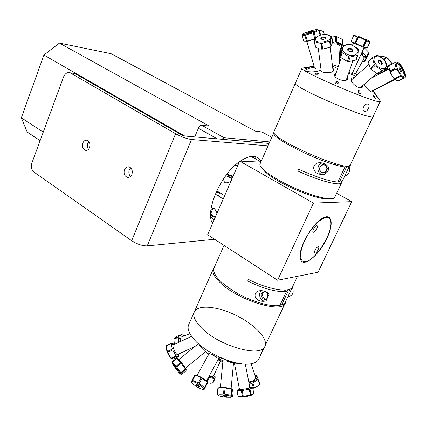 <?xml version="1.0" encoding="UTF-8"?>
<svg xmlns="http://www.w3.org/2000/svg" width="427" height="427" viewBox="0 0 427 427"><rect width="100%" height="100%" fill="white"/><g stroke="black" fill="none" stroke-linecap="round" stroke-linejoin="round"><path stroke-width="0.64" d="M268.023 145.853L191.536 139.517C186.802 138.85 181.491 136.923 175.604 133.736L131.676 240.716L34.011 172.102C31.513 169.877 30.819 166.818 31.929 162.917L63.58 76.903C65.048 73.524 67.156 72.142 69.889 72.75L73.657 73.375M88.992 141.545L87.797 143.408C87.065 145.623 87.305 147.593 88.522 149.311M82.838 143.093C83.815 140.889 85.24 139.944 87.119 140.259C89.755 141.486 90.609 143.888 89.686 147.47C88.715 149.653 87.3 150.598 85.448 150.299C82.785 149.092 81.915 146.691 82.838 143.093M75.6 73.903L181.774 135.033L184.395 135.983L269.09 143.44M175.604 133.736L70.626 73.081M256.072 159.218L254.364 156.431M130.715 167.832L129.301 169.855C128.447 172.444 128.853 174.648 130.513 176.468M131.884 174.478C130.87 176.671 129.381 177.627 127.417 177.338C124.449 176.073 123.467 173.533 124.46 169.727C125.479 167.507 126.984 166.551 128.981 166.861C131.916 168.153 132.882 170.688 131.884 174.478M214.616 239.269L147.24 245.877L191.536 139.517M212.566 223.476C204.698 211.68 220.524 174.616 239.43 161.71M240.252 161.123C250.307 154.654 257.262 154.761 261.132 161.449M131.676 240.716C137.184 244.223 142.372 245.941 147.24 245.877M269.314 174.478L270.328 175.043M231.071 180.931C229.107 182.462 227.084 183.055 225.008 182.708C223.924 181.582 223.556 180.114 223.903 178.31M235.133 165.233L237.796 165.462M213.97 220.236L210.698 216.318M210.911 209.887C211.653 208.451 212.854 207.965 214.519 208.429L217.065 213.121M219.563 192.561L215.939 192.604M223.23 198.95L215.299 194.109M216.735 190.842L224.666 195.657M269.33 175.262L269.309 174.344M250.985 156.431L253.985 158.049M212.881 222.739L211.819 221.832M225.862 175.566L231.978 178.838M233.115 176.223L227.009 174.061M232.304 178.086L230.826 177.675L228.034 176.031L228.306 175.251L231.338 176.105L232.795 176.959M211.675 214.829C211.162 215.55 212.336 216.409 215.203 217.402M215.502 216.724C212.566 215.656 210.991 214.61 210.778 213.575L210.799 213.532M326.906 238.309C319.017 255.693 302.22 269.005 300.346 258.639C297.523 249.646 312.094 223.289 322.839 218.064C332.089 212.721 333.925 224.031 326.906 238.309M336.62 193.287L351.768 201.64L313.45 203.103L239.696 161.096L260.828 162.127M328.224 198.726C321.077 200.001 296.076 191.296 279.098 181.491C270.713 176.666 265.407 172.673 263.181 169.514M239.696 161.096L207.661 234.749L277.582 280.219L318.051 272.255L351.768 201.64M274.865 178.982L275.244 178.144M277.582 280.219L313.45 203.103M330.909 222.718C331.715 233.222 318.206 255.96 308.385 260.646C299.119 265.797 297.731 252.821 306.602 236.974C315.307 221.063 328.854 212.192 330.626 220.626L330.909 222.718M317.491 226.369C316.845 229.603 315.457 231.583 313.333 232.309C311.448 231.968 315.323 224.901 317.026 225.579L317.491 226.369M314.315 252.522C314.961 249.411 316.311 247.489 318.361 246.747C320.122 247.084 316.316 253.862 314.731 253.216L314.315 252.522M328.011 161.363L327.52 162.415M341.792 181.582L341.797 182.292C341.653 186.7 319.738 181.245 297.8 170.96L298.601 169.199C315.767 176.933 328.849 181.224 337.848 182.073L344.995 166.872L344.658 165.793M298.985 169.375L298.019 170.485M346.244 165.959L346.553 166.941L339.428 182.089L338.163 181.406M339.428 182.089C341.344 181.993 342.395 181.496 342.593 180.605L349.622 165.639M348.304 166.765L348.373 165.943M328.336 166.829L324.894 174.248L320.293 174.328C316.386 173.698 314.101 171.457 313.45 167.614C314.683 163.632 317.501 162.073 321.915 162.933C324.616 163.573 326.756 164.875 328.336 166.829M322.679 174.515L321.905 174.376C316.471 173.213 316.706 163.904 322.188 162.997M324.883 165.084C329.164 167.325 325.742 174.67 321.526 172.332C317.288 170.085 320.656 162.788 324.883 165.084M341.547 182.82L334.853 197.028C334.16 201.304 315.66 197.429 295.1 188.312C274.534 179.249 258.532 167.928 259.979 164.053L260.15 163.664M346.553 166.941C348.437 166.93 349.457 166.514 349.612 165.708M274.027 132.354L273.798 132.786C269.442 137.83 327.963 166.135 344.995 166.872M325.193 173.602C327.92 172.327 328.939 170.127 328.256 167.01M320.197 170.715C317.848 166.535 324.04 162.473 326.356 166.706C328.726 170.917 322.476 174.953 320.197 170.715M349.11 166.776C350.353 171.334 348.886 174.44 344.712 176.105M236.723 253.643L250.201 262.413M278.276 305.641L279.888 305.422C271.054 307.136 252.352 301.825 236.873 293.045C220.444 283.133 212.763 274.945 213.826 268.482L214.108 267.846M279.888 305.422L286.469 291.417C276.952 292.394 264.025 288.935 247.692 281.046L248.434 279.407C269.229 290.114 291.374 293.242 292.799 286.277L297.502 276.296M292.159 287.478L292.063 287.846C291.577 289.325 290.285 290.387 288.182 291.033L281.617 304.99L279.995 305.198M291.636 288.748L285.583 301.59C285.065 303.143 283.747 304.275 281.617 304.99M269.207 294.107L266.037 300.934L264.094 301.254C260.315 301.553 257.396 300.245 255.341 297.336C254.305 293.381 256.045 291.134 260.55 290.6C264.228 290.718 267.115 291.887 269.207 294.107M261.634 290.622C257.662 293.21 260.107 301.227 264.847 301.078L265.866 300.976M262.968 298.767L264.729 299.348C269.101 299.653 268.706 291.502 264.35 291.529C260.662 292.853 260.203 295.265 262.968 298.767M286.469 291.417L284.382 290.05M248.509 279.45L248.055 280.245M286.474 289.917L288.182 291.033M241.698 257.246L242.248 257.241M266.389 298.884C262.589 299.567 260.918 292.532 264.639 291.556M292.367 287.19C294.262 292.602 292.773 295.82 287.894 296.856M181.811 336.812L181.229 337.036L180.199 338.579L180.215 341.675M181.539 334.522L178.203 336.839L174.12 338.419L177.477 336.102L181.539 334.522M174.36 344.434L173.922 339.107L178.006 337.527L178.897 342.294M183.882 336.017L182.121 334.672L180.648 335.243M178.369 336.738L180.141 338.814M180.05 339.374L178.08 337.73M177.797 337.608L176.762 337.399M175.193 338.008L174.552 338.862M173.922 339.107L174.12 338.419M194.018 347.22L193.815 346.921M252.811 388.453L255.773 387.337M252.928 386.136L253.793 385.789M258.26 380.51L259.797 383.756L259.52 384.279L257.828 385.965L252.811 388.437M248.477 388.735L247.569 388.613M249.021 383.099L251.983 383.339L253.617 388.196M259.797 383.756L256.819 375.771L254.951 375.397M257.993 379.283L258.426 380.574M254.497 387.887L252.869 383.03L257.903 379.438L259.52 384.279M257.903 379.438L258.18 378.914M251.983 383.339L252.869 383.03M254.994 375.53C258.324 377.153 257.444 379.277 252.368 381.887L248.941 382.688M248.786 381.919C253.014 381.364 255.303 379.907 255.666 377.537L255.586 377.308M253.579 385.154L252.715 385.512M234.402 363.137L239.456 389.296C239.536 389.579 240.593 389.6 242.627 389.365C246.715 388.767 249.128 388.132 249.87 387.46L249.859 387.417M237.06 390.668L241.292 390.662L242.429 396.523L238.181 396.486L237.06 390.668M242.168 390.556L249.213 389.189L250.355 395.05L243.305 396.421L242.168 390.556M249.966 388.976L252.651 387.636L253.793 393.448L253.462 393.875L251.108 394.836L249.966 388.976M252.544 387.62L249.8 387.092M250.067 393.577L250.9 393.774M248.37 388.196L248.557 389.152M247.676 389.146L247.537 388.437M242.098 394.81L242.995 394.82M240.561 389.525L240.743 390.459M239.435 396.896C239.739 397.206 241.09 397.233 243.481 396.966C248.466 396.256 251.546 395.45 252.715 394.543M250.975 394.148L250.19 394.185M243.096 395.338L242.242 395.562M251.108 394.836L250.355 395.05M243.305 396.421L242.429 396.523M239.435 389.189L236.948 390.561L238.069 396.379M239.91 390.246L239.766 389.483M224.084 394.916C230.42 395.792 232.731 396.587 231.018 397.291L226.177 397.222C222.91 396.88 220.449 396.389 218.789 395.754C217.162 394.788 218.928 394.511 224.084 394.916M225.216 396.432C217.028 394.82 232.192 396.416 225.216 396.432M231.84 395.466L232.507 389.413L233.227 390.716L232.672 396.667L231.84 395.466L231.253 395.274L223.513 393.902L217.311 393.945L218.058 395.231M232.288 390.636L231.701 390.486M226.54 396.01L226.491 396.502M224.49 394.004L225.077 387.994L231.813 389.275L231.253 395.274M217.685 393.854L218.288 387.881L218.688 387.759L224.1 387.892L223.513 393.902M218.288 387.881L217.914 387.978L217.311 393.945M225.531 396.464L225.589 395.824M224.1 387.892L225.077 387.994M231.813 389.275L232.4 389.472M231.76 389.846L232.379 389.648M232.528 389.413L231.733 388.832L224.815 387.412L219.67 387.332L218.805 387.711M224.196 395.637L225.739 395.834M192.801 381.706C197.253 382.181 207.81 390.518 202.446 389.307L201.971 389.189C198.219 387.876 195.011 385.912 192.347 383.307C191.349 382.106 191.499 381.573 192.801 381.706M199.388 386.803C196.799 385.741 195.705 384.892 196.1 384.257C198.699 385.325 199.793 386.173 199.388 386.803M204.843 387.903L207.645 382.757L204.159 389.429L204.843 387.903L204.496 387.47L198.379 382.886L192.508 380.398L192.011 380.334L191.424 381.914M199.244 383.398L202.067 378.247L207.212 382.213L204.496 387.47M192.508 380.398L195.336 375.29L196.521 375.477L201.208 377.74L198.379 382.886M192.283 380.366L194.835 375.226L192.011 380.334M197.258 385.843L197.573 385.271M204.608 387.604L206.305 384.145M198.427 385.752L198.112 386.328M194.835 375.226L195.336 375.29M201.208 377.74L202.067 378.247M207.298 382.325L207.645 382.757M206.801 384.311L206.428 384.252M206.956 382.944L207.292 382.325L206.604 381.236C203.983 378.685 200.845 376.769 197.189 375.498L196.329 375.317M196.436 384.337L199.398 386.109M172.908 364.642L172.118 363.27C171.414 361.626 177.776 369.43 179.916 372.846C180.674 374.047 180.765 374.394 180.183 373.892C178.032 371.634 175.609 368.554 172.908 364.642M177.467 369.942L175.177 367.284L177.467 369.942M181.144 373.166L185.649 369.472L186.209 369.803L186.033 370.828L181.566 374.495L180.792 372.627L176.068 366.227L172.188 361.797L172.097 363.126M175.721 368.063L176.911 369.147M176.666 366.99L181.187 363.302L185.302 368.933L180.792 372.627M172.428 362.011L176.922 358.354L180.584 362.539L176.068 366.227M186.167 369.504L185.542 368.239C182.911 364.332 180.429 361.183 178.107 358.792L176.677 358.146L172.188 361.797M185.355 369.713L185.035 369.152M180.584 362.539L181.187 363.302M185.302 368.933L185.649 369.472M178.107 358.792L177.685 358.627M173.351 344.909L173.148 345.005C171.835 345.993 176.564 355.979 177.653 354.501L195.155 346.292M169.007 351.715L168.916 350.711M173.965 344.621L173.624 344.253L171.819 345.101M171.585 344.536L173.218 343.762L171.179 343.281L166.274 345.592L166.477 345.849M171.115 343.66L172.337 349.099L167.395 351.426L166.204 345.977L171.115 343.66M172.684 349.98L175.977 355.904L171.035 358.221L167.742 352.307L172.684 349.98M178.176 356.513L178.459 356.38L178.379 354.159M166.178 346.745L166.156 347.327C166.482 350.909 167.96 354.463 170.592 358.002L171.457 358.723M171.451 358.707L176.388 356.39L178.401 356.775L173.495 359.07L171.916 359.054L171.035 358.221M167.742 352.307L167.395 351.426M166.204 345.977L166.274 345.592M168.238 351.031L168.441 351.981M175.977 355.904L176.388 356.39M214.189 267.67L213.137 269.341C212.08 272.656 214.434 277.091 220.199 282.647C237.988 300.459 283.827 314.256 285.391 302.695L285.615 301.526M248.503 298.799L253.606 300.838M194.477 311.566L194.152 312.297C192.887 316.092 194.99 320.944 200.471 326.852C217.348 345.838 262.792 358.744 265.124 345.683C267.894 337.72 253.051 323.218 234.503 314.624C215.987 305.903 196.986 304.494 194.152 312.297C192.887 316.092 194.99 320.944 200.471 326.852C217.348 345.838 262.792 358.744 265.124 345.683L284.937 303.656M208.686 353.177L209.016 353.802M218.314 359.278L219.254 359.144M222.205 360.724L222.734 361.205C221.949 360.772 222.024 360.596 222.963 360.676L219.222 359.219L218.288 359.337M199.195 344.872C202.147 347.989 207.645 352.899 206.108 352.024L205.611 351.624M208.942 353.935C208.002 352.643 210.532 353.78 216.526 357.335L216.452 356.967C216.356 356.139 224.09 359.059 227.911 360.714L229.363 361.653L227.66 361.664L233.446 362.961L241.821 363.825M237.07 363.313L233.51 363.046M263.144 349.798L260.134 356.001C260.358 354.629 261.361 352.558 263.144 349.798M205.579 351.667L208.643 354.474M217.962 359.924L222.899 361.637M195.721 341.178L197.487 343.057M197.295 342.854L196.831 342.358M188.841 324.323L188.504 325.08C187.533 327.819 188.307 331.192 190.842 335.206L194.611 339.993C206.801 353.882 237.268 366.74 251.081 363.788C255.421 363.009 258.095 361.237 259.098 358.472L260.513 355.472M233.035 362.587L235.629 362.95L233.035 362.587M213.457 354.853L214.183 355.403L213.025 354.949L211.872 353.839L213.457 354.853M219.446 358.669L219.222 359.219M216.526 357.335L216.889 356.855M227.564 360.559L227.66 361.664M222.963 360.676L223.236 360.148M196.671 342.187L196.228 341.723M214.455 374.084C215.886 377.276 214.034 378.108 208.888 376.571M209.209 375.99C211.648 376.806 213.158 376.694 213.73 375.664L220.497 360.9M209.566 376.822L208.317 379.55L207.191 379.827M212.929 382.368L213.03 382.875L215.165 378.237L215.043 375.28M214.194 377.126L213.746 378.114M214.722 374.511L214.503 373.972M213.142 377.959L213.42 377.351M209.438 377.1L210.42 377.778M207.586 378.962L206.567 381.194M209.801 377.831L209.273 377.457M207.629 382.87L208.435 383.062M206.914 380.436L207.906 380.494M213.03 382.875L210.719 383.281L207.634 382.843M207.159 382.133L209.081 377.927L214.722 378.461L212.593 383.099M324.776 37.731L324.723 37.282M320.383 34.315L320.415 35.158M320.56 35.115L319.577 30.744L320.821 30.595L323.618 31.582L324.28 34.502M319.006 30.787L319.577 30.744M319.775 33.482L320.154 33.295M321.28 30.643L318.921 30.493M332.393 43.063C338.803 41.878 344.493 46.564 339.897 49.142M339.171 63.794L340.009 46.831C339.294 44.365 336.673 43.421 332.142 43.992M335.387 39.962L336.369 40.341M339.881 49.431L340.661 49.121L340.693 48.529M340.858 45.107L340.906 44.168L339.684 44.173M341.344 47.637L341.403 48.47M342.112 46.356L342.742 39.802L342.31 40.885M341.515 44.162L341.424 46.025M342.144 44.28L336.3 41.697L336.556 36.706L342.385 39.295L342.144 44.28M331.928 36.935L335.563 36.615L335.302 41.606L332.51 42.572M338.664 43.677L339.262 43.442M336.551 36.802L335.558 36.701M336.407 39.583L335.425 39.279M335.563 36.615L336.556 36.706M342.385 39.295L342.742 39.802M355.44 73.903L363.596 59.294C364.439 57.57 363.623 55.825 361.151 54.048M362.224 61.75L364.06 61.685L366.355 57.57L363.729 56.914M364.738 61.429L369.088 53.172L364.738 61.429M364.13 47.552L368.885 52.473L366.574 56.62L362.048 52.083M363.494 56.423L365.928 56.177M367.183 55.531L368.255 53.605M368.885 52.473L369.088 53.172M366.718 57.442L366.355 57.57M382.218 63.372L381.535 62.87M384.876 71.117L385.746 69.174M387.364 69.82L387.689 67.445L389.125 66.334M384.108 59.583L386.835 57.49L391.676 63.239L387.31 66.612L386.974 66.356M380.735 56.839L381.402 56.332L386.093 56.994L383.51 58.979M382.384 63.127L381.594 62.502M391.372 62.662L387.924 58.36M386.782 57.528L385.976 57.085M387.049 67.023L387.695 67.439M391.965 64.055L391.655 63.255L392.034 64.018M386.093 56.994L386.835 57.49M387.476 68.608L386.659 68.384M387.038 68.63L385.752 69.622M405.634 76.065L405.65 75.723C406.013 74.207 401.263 64.813 399.394 63.351L398.983 63.089M404.091 74.778L404.508 75.296M397.857 62.422L398.524 62.796L403.221 69.692L405.629 76.225L405.186 77.527L399.512 80.383L399.282 80.164M401.076 66.569L400.707 66.756M396.939 62.886L397.932 62.385M404.849 74.266L404.075 74.656M401.231 67.599L401.572 67.423M404.118 75.488L405.111 74.992M397.702 62.267L396.683 62.785M359.513 93.486L359.187 93.022M358.787 92.392L358.472 91.853M390.529 71.795L390.214 70.829M392.461 69.66L393.086 70.466M396.149 77.783L395.898 78.573L394.879 78.435M401.054 74.741C397.297 70.519 394.5 61.515 397.436 63.207L399.539 65.139C402.191 68.747 403.723 72.099 404.118 75.195C404.038 77.047 403.013 76.892 401.054 74.741M399.885 68.123C401.706 71.138 401.903 72.238 400.467 71.416C398.637 68.389 398.439 67.29 399.885 68.123M397.59 63.287L395.071 62.422L394.9 62.7L396.181 68.859L398.69 72.024L400.766 76.337L403.835 77.842L404.118 75.382M395.071 62.422L389.472 65.55M395.797 67.925L390.07 70.909L389.072 67.621L389.216 65.683L394.9 62.7M400.216 75.696L394.473 78.643L391.975 75.494L390.443 71.837L396.181 68.859M403.835 77.842L398.124 80.756L396.053 80.249L395.023 79.283L400.766 76.337M397.265 77.207L397.361 78.082M393.545 69.094L393.934 70.023M395.023 79.283L394.473 78.643M390.443 71.837L390.07 70.909M389.216 65.683L389.392 65.406M389.077 68.021L389.077 68.16C389.525 71.453 391.127 74.869 393.881 78.419L395.503 79.892M396.961 78.29L396.811 77.442M393.513 70.247L392.925 69.42M358.84 92.894L359.294 93.182M400.734 71.704L398.877 68.213M358.274 92.205L358.595 92.632M370.396 68.288L371.031 69.169M377.948 73.311L379.165 73.172M381.055 71.539L381.338 70.375M371.789 68.496L371.186 67.589M381.124 64.466L381.46 64.247C381.53 61.952 380.484 60.917 378.333 61.141L378.215 61.312M386.899 68.176L382.725 71.779L378.231 73.978L382.405 70.364L386.899 68.176L387.092 67.493L385.117 60.837L384.465 59.977L378.039 55.467L377.196 55.28L372.659 57.383L372.451 58.061L374.388 64.765L370.252 68.416L368.352 61.739L372.451 58.061M381.434 62.641L382.032 62.118M382.395 63.223L381.647 63.874M377.383 73.802L370.903 69.281L375.039 65.635L381.557 70.183L377.383 73.802M384.551 60.314C390.502 67.77 382.213 72.371 376.304 64.733C369.707 56.855 378.728 52.195 384.551 60.314M378.882 63.004C377.89 59.967 378.84 59.518 381.727 61.653C382.731 64.691 381.781 65.144 378.882 63.004M381.557 70.183L382.405 70.364M374.388 64.765L375.039 65.635M372.659 57.383L368.554 61.066L369.44 60.762M349.014 60.148L347.898 60.015M351.816 51.64L352.184 51.096C351.272 48.859 349.836 48.459 347.882 49.9L347.877 50.45M340.106 56.62L340.554 51.075L342.091 46.378L341.653 51.929L340.106 56.62M347.685 49.281L348.299 49.052L348.507 48.443M356.283 58.51L356.305 59.566L357.954 54.886L358.29 49.313L357.789 48.571L350.962 44.552L349.884 44.355L342.684 45.838L342.091 46.378M349.718 48.219L349.473 48.95M355.718 60.116L348.496 61.648L350.103 56.967L357.367 55.435L355.718 60.116M343.746 46.207C348.928 40.987 362.646 49.447 356.428 54.096C351.053 58.867 338.163 50.77 343.746 46.207M352.35 51.304C349.147 52.083 347.711 51.235 348.037 48.747C351.229 47.973 352.67 48.822 352.35 51.304M357.367 55.435L357.954 54.886M341.653 51.929L342.144 52.67L349.008 56.764L350.103 56.967M349.008 56.764L347.413 61.451L340.597 57.362L342.144 52.67M330.333 36.21C334.042 40.351 317.966 44.67 315.697 40.143C315.025 38.745 315.825 37.4 318.104 36.098C321.12 34.635 324.248 34.181 327.488 34.736L330.333 36.21M320.666 38.958C321.232 37.149 322.844 36.69 325.497 37.581C324.931 39.401 323.319 39.86 320.666 38.958M320.004 35.286L316.06 37.165L314.437 41.184L314.779 41.638L320.864 43.517L321.931 43.495L330.381 40.805L331.907 36.759L327.797 34.758L325.47 34.496M320.864 43.517L321.568 49.116L319.551 48.886L315.505 47.21L314.779 41.638M329.665 41.291L330.333 46.901L329.153 47.493L322.631 49.094L321.931 43.495M331.907 36.759L332.558 42.348L331.042 46.415L330.381 40.805M329.697 41.579L330.493 41.745M324.803 37.939L324.701 37.128M314.437 41.184L315.169 46.746L315.404 46.431M331.042 46.415L330.333 46.901M321.563 49.089L322.631 49.094L321.568 49.116M322.721 49.094L325.972 48.625M330.295 46.591L330.978 45.886M330.599 42.657L329.772 42.172M315.505 47.21L315.169 46.746M322.529 48.262L321.451 48.203M325.331 38.585L325.331 38.515C323.741 37.389 322.289 37.597 320.971 39.14L320.992 39.231M310.274 40.682C308.064 41.216 306.885 41.344 306.741 41.067L307.21 40.608M314.614 37.971L315.585 37.752M314.998 39.204L311.865 40.25M306.533 41.173L303.72 41.088L302.017 35.185L304.803 35.227L306.533 41.173M306.282 40.325L307.013 39.919M302.444 34.742L302.001 35.201M314.448 37.405L315.372 37.01M320.271 35.201L318.836 30.194L317.304 29.698M315.606 37.822L314.091 32.543L318.707 30.36L320.111 35.254M303.133 34.005C303.928 32.751 316.786 28.828 317.288 29.698L317.202 29.981C315.943 31.454 301.996 35.494 303.079 34.08L303.133 34.005M312.537 31.283C310.557 32.238 308.983 32.692 307.824 32.649C309.799 31.694 311.368 31.235 312.537 31.283M304.803 35.227L314.091 32.543M313.146 32.884L314.864 38.857L307.328 41.013L305.604 35.062M373.145 116.502L350.396 164.769C351.234 174.211 269.058 138.396 273.99 131.612L274.129 131.297M380.254 101.423L373.278 116.219C375.6 122.709 291.71 87.017 295.393 83.164L273.99 131.612M358.547 36.412L368.976 40.821L358.547 36.412M363.34 38.521L360.927 37.459L363.34 38.521M354.373 35.324L353.743 35.398L357.527 37.064L362.261 38.435L365.693 40.442L369.899 42.049M369.91 42.065L367.263 47.835L365.341 47.707L363.857 46.591L366.521 40.773M365.918 40.533L363.393 46.047L363.868 46.564M357.89 37.218L355.387 42.727L355.824 43.047M353.716 35.377L351.127 41.157L353.743 35.398M357.527 37.064L354.88 42.881L352.771 42.513L351.106 41.131M365.693 40.442L363.03 46.26L359.155 45.246L355.734 43.244L358.381 37.427M355.734 43.244L354.88 42.881M355.018 42.577L355.387 42.727M363.857 46.591L363.03 46.26M351.218 41.275L352.029 42.369L362.091 46.708L365.645 48L366.457 47.893M362.491 85.8C363.078 92.985 345.822 80.602 352.889 77.751L354.084 77.607M352.889 77.751L352.099 78.194M361.509 87.727L362.053 86.179M320.778 71.069L321.157 70.695M332.724 68.042L333.791 69.548C334.608 73.86 320.714 73.487 320.223 70.241C315.964 72.611 305.091 72.286 305.839 70.199L306.106 69.814C307.264 68.912 309.495 68.16 312.804 67.551L314.95 67.194C313.119 67.002 312.826 66.692 314.064 66.276M315.606 68.656L314.95 67.194M320.698 67.119L320.48 67.551M373.065 91.154L373.401 91.036L378.21 97.991L377.623 97.666M373.844 96.667L374.18 96.812M378.21 97.991L378.183 98.295C376.4 96.299 374.564 93.694 372.68 90.476M364.444 111.383L364.386 111.367C361.028 110.369 364.605 102.902 367.828 104.156L367.861 104.167C370.951 105.01 367.412 112.477 364.444 111.383M352.627 72.643L357.287 74.752M355.734 76.139L348.587 73.289M337.608 68.517L332.489 66.062M332.313 64.562L338.211 66.687M352.259 73.449L348.848 72.542M379.897 100.5L380.361 101.194C383.147 106.755 298.724 71.106 302.017 68.181L303.565 67.909M304.654 68.09L309.063 67.327L304.857 68.133M305.663 68.309L306.324 68.475M305.017 68.48L309.388 67.754L305.017 68.48M373.262 95.013L374.911 96.924L375.514 98.728L374.468 97.714L375.402 98.285L374.821 97.041L374.714 97.431L373.481 96.139L373.262 95.013M372.856 90.791L373.198 91.111M347.482 76.465C350.759 85.405 328.203 77.468 336.172 72.857M372.018 90.812C373.278 94.228 366.371 89.232 364.226 84.295M314.01 66.073L306.725 67.402M359.123 90.449C359.102 92.018 358.877 92.787 358.461 92.755L360.271 93.428L360.356 93.812L357.954 92.926L358.659 90.273L359.123 90.449M337.805 81.717L338.707 83.025L337.522 83.249L337.842 83.996L336.252 84.06L335.441 82.939L336.364 82.742L335.969 81.824L337.805 81.717M315.238 74.25C314.496 74.181 314.731 73.802 315.943 73.118L318.846 72.91L318.793 73.663L318.414 73.497L318.489 73.044L316.551 73.188L317.613 73.391L317.325 74.271L315.238 74.25M373.278 116.219C375.6 122.709 291.71 87.017 295.393 83.164L302.017 68.181M306.938 67.535L307.408 67.797M336.124 72.996L334.651 74.661M347.605 78.798L347.471 76.502M373.684 96.155L374.516 97.046L373.492 95.381L373.684 96.155M261.927 131.975L255.421 131.153L111.153 53.727L59.449 43.09L209.214 126.061L201.683 125.228C200.418 125.292 199.318 126.296 198.384 128.239L194.771 136.896M221.8 139.277L224.175 137.761L269.763 141.919M184.736 136.016L43.912 55.024L59.449 43.09M40.122 140.643L27.179 132.028L21.35 117.809L43.25 132.151M43.912 55.024L21.35 117.809M261.57 131.831L271.802 137.297M198.384 128.239L217.354 138.887M224.175 137.761L201.683 125.228M69.889 72.75L74.869 73.572M85.448 150.299L86.516 150.357M127.417 177.338L128.74 177.36M260.918 161.934L251.231 156.506M219.814 192.71L218.389 195.998M213.121 208.168L210.778 213.575M288.508 144.918L288.978 143.872M320.298 174.328L321.905 174.376M273.798 132.786L259.979 164.053M333.161 164.235L335.798 164.374M213.826 268.482L224.031 245.392M264.847 301.078L264.094 301.254M266.144 299.023L264.729 299.348M181.229 337.036L189.935 333.679M180.087 340.943L178.854 341.413M254.967 375.445L255.271 375.429M255.666 377.537L251.071 363.793M249.87 387.46L245.311 364.108M242.888 389.333L243.043 390.155M246.673 388.65L246.779 389.2M231.829 396.934L232.117 396.806M219.67 387.332L218.688 387.759M231.733 388.832L232.507 389.413M231.103 388.602L233.516 362.961M220.348 387.257L223.001 360.591M206.444 381.06L218.918 358.178M196.98 375.579L209.246 353.385M197.189 375.498L196.521 375.477M206.604 381.236L207.212 382.213M180.562 374.041L181 374.217M186.14 369.344L186.209 369.803M185.467 368.122L205.841 351.432M178.87 359.555L198.379 343.671M180.605 362.571L176.089 366.254M173.148 345.005L191.59 336.311M173.559 348.501L172.337 349.072M175.123 351.987L174.488 352.286M188.504 325.08L213.137 269.341M263.294 349.574L264.607 346.788M320.373 30.498L320.821 30.595M336.673 43.116L336.732 42.006M332.66 43.02L332.686 42.524M362.139 54.784L362.955 53.327M399.394 63.351L398.524 62.796M394.991 79.523L372.814 90.716M389.152 68.886L371.143 78.285M395.898 78.573L394.863 79.102M394.639 79.219L370.593 91.543M397.436 63.207L397.051 62.94M389.077 68.16L389.072 67.621M368.741 64.546L351.298 80.095M376.678 73.487L360.052 87.914M341.146 57.837L334.976 76.454M352.846 61.072L346.18 80.207M352.035 51.534L352.184 51.096M347.765 50.242L347.882 49.9M318.104 36.098L317.474 36.332M327.488 34.736L327.797 34.758M318.307 48.539L321.248 71.416M330.22 46.965L333.103 71.213M322.118 48.251L321.52 43.511M306.741 41.067L314.315 67.119M314.528 39.375L314.448 39.092M303.079 34.08L302.017 35.185M317.288 29.698L318.163 29.885M355.333 35.195L353.882 35.393M368.976 40.821L369.803 41.931M353.46 43.079L352.521 45.145M364.146 47.514L352.131 73.727M370.919 91.709L371.122 91.277M363.953 111.137L364.386 111.367M314.053 66.228L302.017 68.16M378.247 98.114L380.356 101.172M271.823 137.259L261.724 131.863"/></g></svg>
